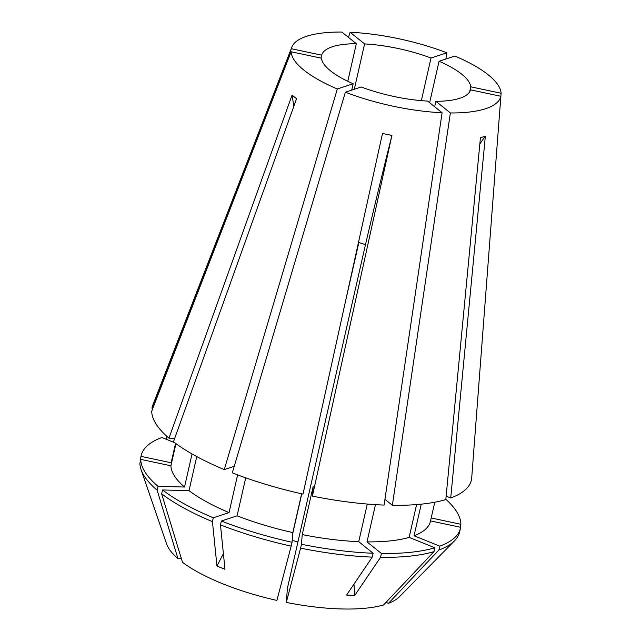 <?xml version="1.0" encoding="UTF-8"?>
<svg xmlns="http://www.w3.org/2000/svg" width="641" height="641" viewBox="0 0 641 641"><rect width="100%" height="100%" fill="white"/><g stroke="black" fill="none" stroke-linecap="round" stroke-linejoin="round"><path stroke-width="0.96" d="M297.945 541.901A76.455 23.877 12.8 0 0 292.2 540.459M292.745 533.52L301.767 493.826M345.411 301.727L358.896 242.378M174.721 438.308L168.976 438.156A163.735 51.144 12.8 0 1 151.709 411.21L291.102 51.753L321.413 58.187A76.455 23.877 12.8 0 0 330.444 70.782A76.455 23.877 12.8 0 0 353.159 83.739L351.709 90.109M320.989 58.099L321.654 55.158A76.455 23.877 12.8 0 1 356.332 43.708L347.791 81.287M354.305 89.251L364.601 43.933A76.455 23.877 12.8 0 1 431.016 58.035L421.337 100.645M429.63 102.712L439.045 61.272A76.455 23.877 12.8 0 1 461.76 74.228A76.455 23.877 12.8 0 1 470.79 86.823L469.645 91.863M471.84 476.103L501.102 93.257A107.432 33.556 12.8 0 0 488.362 74.925A107.432 33.556 12.8 0 0 454.87 56.047L439.045 61.272M356.332 43.708L341.837 32.05A107.432 33.556 12.8 0 0 291.799 47.218L152.806 405.12A163.735 51.144 12.8 0 0 151.949 408.189L291.343 48.724L321.654 55.158M291.799 47.218A107.432 33.556 12.8 0 0 291.343 48.724M348.488 37.402L350.114 32.266L364.601 43.933M445.888 59.02L446.841 52.802A107.432 33.556 12.8 0 0 350.114 32.266M446.136 496.134L450.719 497.985A163.735 51.144 12.8 0 0 471.608 479.131L500.869 96.286L470.55 89.852A76.455 23.877 12.8 0 1 435.88 101.302L434.638 106.743M384.945 499.323L392.364 505.3L450.367 112.96A107.432 33.556 12.8 0 0 500.869 96.286M392.364 505.3A163.735 51.144 12.8 0 0 445.807 499.603L480.43 137.783L485.349 136.156L450.719 497.985M358.495 242.378L365.466 244.678L287.424 588.198L286.295 602.42L300.589 548.135L301.462 544.281L302.231 534.586L313.177 486.407L312.415 496.102A163.735 51.144 12.8 0 0 384.087 505.084L442.098 112.744L427.603 101.086A76.455 23.877 12.8 0 1 361.187 86.984L345.363 92.208A107.432 33.556 12.8 0 0 442.098 112.744M312.415 496.102L391.915 135.459L382.501 133.456L303.001 494.099A163.735 51.144 12.8 0 1 232.29 472.85L345.363 92.208M300.589 548.135A163.727 51.136 12.8 0 0 372.261 557.117L346.549 595.096L354.818 595.313L380.538 557.333A163.727 51.136 12.8 0 0 433.973 551.637L434.854 547.783L409.142 537.39L416.594 504.579M286.295 602.42A121.654 37.995 12.8 0 0 383.526 604.976L433.973 551.637M385.994 602.364L388.438 603.349L438.893 550.018A163.727 51.136 12.8 0 0 454.565 540.78A163.727 51.136 12.8 0 0 459.621 531.974L460.494 528.112A163.727 51.136 12.8 0 0 460.655 527.311L430.528 520.917M388.438 603.349A121.654 37.995 12.8 0 0 399.487 596.707L454.565 540.78M302.231 534.586A132.911 41.513 12.8 0 0 358.736 541.669L367.285 504.05M438.893 550.018L439.766 546.156L414.054 535.772A132.911 41.513 12.8 0 0 430.44 521.285L434.766 502.232M414.054 535.772L421.233 504.163M301.462 544.281A163.727 51.136 12.8 0 0 373.142 553.255L358.736 541.669M439.766 546.156A163.727 51.136 12.8 0 0 460.494 528.112M372.261 557.117L373.142 553.255M140.403 461.015L141.012 456.368L171.147 462.762L175.562 443.34L171.227 462.393A132.911 41.513 12.8 0 0 171.147 462.762M174.648 442.675L161.901 437.523A163.727 51.136 12.8 0 0 141.172 455.567L140.299 459.429A163.727 51.136 12.8 0 0 140.131 460.222M175.946 443.62L170.907 465.791L140.772 459.389L139.898 463.251A163.727 51.136 12.8 0 0 141.044 469.549L166.548 543.784A121.654 37.995 12.8 0 0 177.974 558.664L157.157 490.197L158.031 486.335L184.512 487.032L192.036 453.948M141.044 469.549A163.727 51.136 12.8 0 0 157.157 490.197M446.841 52.802L431.016 58.035M501.102 93.257L470.79 86.823M450.367 112.96L435.88 101.302M152.814 408.365L151.949 408.189M141.172 455.567A163.727 51.136 12.8 0 0 141.012 456.368M168.976 438.156L292.056 95.116L296.551 98.738L173.471 441.777A163.735 51.144 12.8 0 0 224.262 469.605L337.334 88.963L353.159 83.739M291.102 51.753A107.432 33.556 12.8 0 0 337.334 88.963M291.174 546.14A163.727 51.136 12.8 0 1 220.472 524.891L224.983 569.288L216.954 566.043L212.443 521.646A163.727 51.136 12.8 0 1 161.652 493.818L182.477 562.285A121.654 37.995 12.8 0 0 276.888 600.425L291.174 546.14L292.056 542.278L292.825 532.591L301.631 493.794M220.472 524.891L221.353 521.029L237.082 515.837A132.911 41.513 12.8 0 0 292.825 532.591M237.082 515.837L245.719 477.833M380.538 557.333L381.411 553.479L367.013 541.885L375.466 504.643M367.013 541.885A132.911 41.513 12.8 0 0 409.142 537.39M221.353 521.029A163.727 51.136 12.8 0 0 292.056 542.278M381.411 553.479A163.727 51.136 12.8 0 0 434.854 547.783M460.23 527.222L460.895 524.282L431.193 517.976M460.895 524.282A163.727 51.136 12.8 0 0 445.84 499.267M172.653 438.26L174.472 438.989M166.059 439.205L166.74 436.209M234.237 466.311L224.262 469.605M161.652 493.818L162.534 489.956L189.015 490.653A132.911 41.513 12.8 0 0 229.053 512.592L237.619 474.893M189.015 490.653L196.755 456.576M162.534 489.956A163.727 51.136 12.8 0 0 213.317 517.784L229.053 512.592M212.443 521.646L213.317 517.784M170.907 465.791A132.911 41.513 12.8 0 0 184.512 487.032M140.772 459.389A163.727 51.136 12.8 0 0 158.031 486.335M181.403 558.752L177.974 558.664M293.786 106.446A481.559 385.393 128.8 0 0 292.056 95.116M216.954 566.043A577.87 252.634 112 0 0 223.389 553.608M479.845 143.945A481.559 406.146 71.7 0 1 485.349 136.156M365.466 244.678A481.559 20.752 102 0 1 391.915 135.459M354.818 595.313A577.87 295.765 91.5 0 1 353.968 584.135"/></g></svg>
